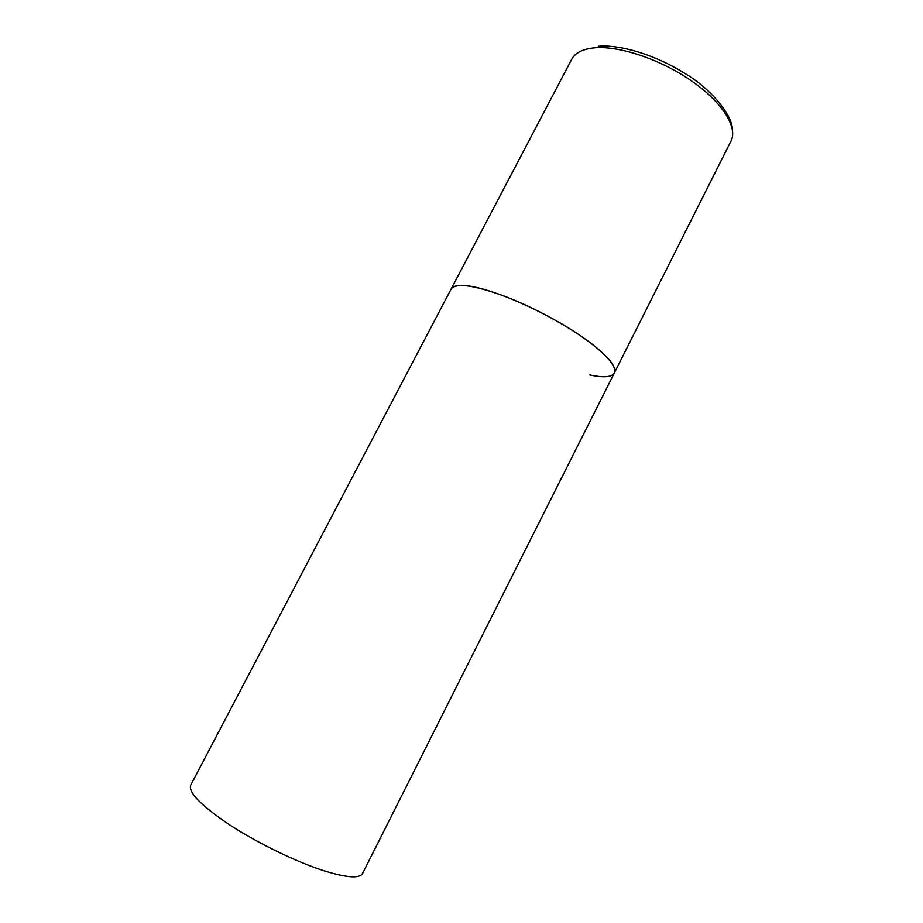 <?xml version="1.0" encoding="UTF-8"?>
<svg xmlns="http://www.w3.org/2000/svg" width="923" height="923" viewBox="0 0 923 923"><rect width="100%" height="100%" fill="white"/><g stroke="black" fill="none" stroke-linecap="round" stroke-linejoin="round"><path stroke-width="1.38" d="M614.326 373.019L362.543 873.516C359.52 878.731 346.563 877.796 323.696 870.689C296.202 861.851 258.082 843.345 230.173 825.208C201.364 805.871 188.2 792.534 190.692 785.196L571.729 59.28C575.133 52.888 582.575 49.081 594.043 47.869C618.583 45.4 660.141 59.153 691.258 80.716C722.478 102.245 738.088 127.547 730.97 141.127L614.326 373.019C616.818 367.273 609.076 357.374 591.101 343.344C569.272 326.673 534.105 307.486 504.616 296.237C473.649 284.988 455.812 282.623 451.082 289.118C452.951 285.657 459.054 284.653 469.415 286.107C491.59 289.291 532.779 306.321 565.822 326.338C598.946 346.356 618.306 365.704 614.326 373.019C611.718 377.253 603.515 377.899 589.705 374.946M598.3 46.242C620.348 44.304 655.618 55.045 684.462 73.148C712.96 89.923 732.562 116.656 732.343 129.22"/></g></svg>
